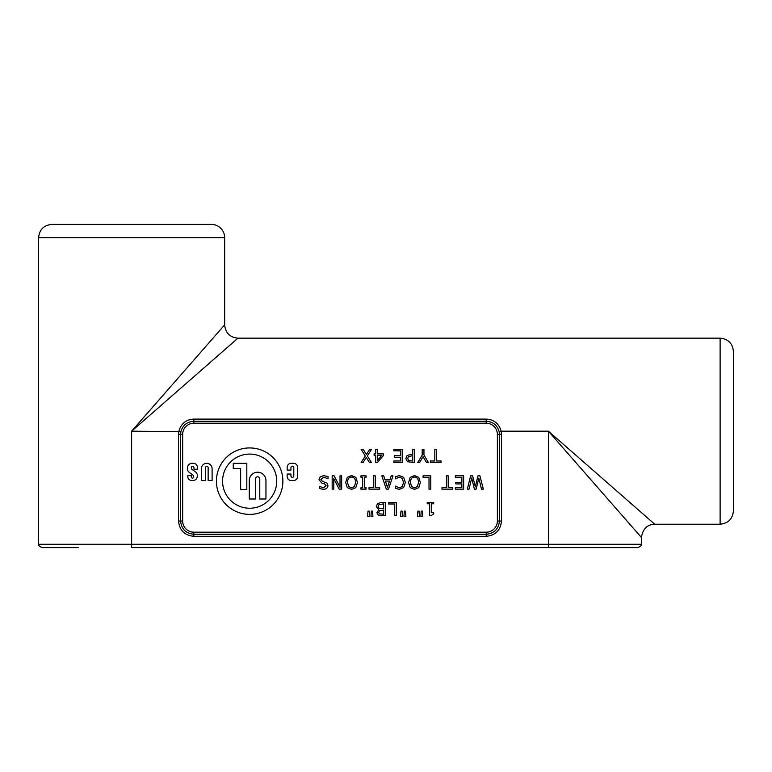 <?xml version="1.0" encoding="UTF-8"?>
<svg xmlns="http://www.w3.org/2000/svg" width="772" height="772" viewBox="0 0 772 772"><rect width="100%" height="100%" fill="white"/><g stroke="black" fill="none" stroke-linecap="round" stroke-linejoin="round"><path stroke-width="1.16" d="M193.83 534.253C185.811 533.442 181.401 529.042 180.6 521.023L180.6 434.375L178.544 434.375L178.544 521.023L182.665 521.023L182.665 434.375A11.165 11.165 0 0 1 193.83 423.21L486.206 423.21A11.165 11.165 0 0 1 497.371 434.375L499.426 434.375L499.426 521.023C498.625 529.042 494.215 533.452 486.206 534.253L193.83 534.253L193.83 536.308L486.206 536.308L486.206 532.188L193.83 532.188L193.83 534.253M182.665 434.375L180.6 434.375L180.899 431.616C182.752 425.169 187.056 421.734 193.83 421.29L193.83 419.099C186.042 419.553 181.063 423.587 178.882 431.181L178.544 434.375M193.83 423.21L193.83 421.29L486.206 421.29C492.961 421.715 497.274 425.16 499.137 431.616L501.153 431.181C498.953 423.567 493.974 419.543 486.206 419.099L193.83 419.099M38.6 544.279L38.6 237.679C39.391 229.612 43.821 225.183 51.888 224.391L211.374 224.391A13.288 13.288 0 0 1 224.662 237.679L224.662 324.867L131.626 431.181L131.626 547.609L548.4 547.609L548.4 544.279L38.6 544.279C37.645 544.762 38.745 545.872 41.92 547.609L78.339 547.609M524.477 547.609L638.106 547.609C641.291 545.872 642.391 544.762 641.436 544.279L548.4 544.279L548.4 431.181L641.436 537.505C642.719 528.965 647.148 524.535 654.724 524.217L548.4 431.181L501.153 431.181L501.491 434.375L499.426 434.375L499.137 431.616M51.888 224.391L55.188 224.391M733.4 431.181L733.4 351.443C732.609 343.376 728.179 338.947 720.112 338.155L720.112 524.217C728.179 523.426 732.609 518.996 733.4 510.929L733.4 431.181M180.899 431.616L131.626 431.181L237.95 338.155L720.112 338.155M733.4 507.629L733.4 354.744M240.642 489.496L246.818 489.496L246.818 463.316L233.269 463.316L233.269 468.565L240.642 468.565L240.642 489.496M290.938 474.056L287.145 474.056L287.145 476.488A4.043 4.043 0 0 0 291.189 480.522L293.553 480.522A4.043 4.043 0 0 0 297.587 476.488L297.587 467.349A4.043 4.043 0 0 0 293.553 463.316L291.189 463.316A4.043 4.043 0 0 0 287.145 467.349L287.145 470.09L290.938 470.09L290.938 467.6A1.428 1.428 0 0 1 292.366 466.172A1.428 1.428 0 0 1 293.804 467.6L293.804 475.89A1.428 1.428 0 0 1 292.366 477.328A1.428 1.428 0 0 1 290.938 475.89L290.938 474.056M259.778 499.002L265.954 499.002L265.954 480.56A8.338 8.338 0 0 0 257.616 472.223A8.338 8.338 0 0 0 249.279 480.56L249.279 499.002L255.455 499.002L255.455 478.968A2.162 2.162 0 0 1 257.616 476.807A2.162 2.162 0 0 1 259.778 478.968L259.778 499.002M201.405 480.522L205.371 480.522L205.371 467.658A1.39 1.39 0 0 1 206.761 466.269A1.39 1.39 0 0 1 208.141 467.658L208.141 480.522L212.107 480.522L212.107 468.662A5.346 5.346 0 0 0 206.761 463.316A5.346 5.346 0 0 0 201.405 468.662L201.405 480.522M196.754 473.313A4.381 4.381 0 0 0 195.49 471.904L192.257 469.598A2.277 2.277 0 0 1 191.34 467.398A1.341 1.341 0 0 1 193.415 466.481A0.675 0.675 0 0 1 193.647 466.761A3.956 3.956 0 0 1 194.004 468.411L194.004 469.26L197.593 469.26L197.593 468.479A7.305 7.305 0 0 0 197.024 465.632A3.522 3.522 0 0 0 194.978 463.692A7.18 7.18 0 0 0 191.919 463.287A5.713 5.713 0 0 0 189.709 463.943A3.85 3.85 0 0 0 187.779 466.442A9.505 9.505 0 0 0 187.586 469.781A3.127 3.127 0 0 0 188.156 471.248A6.176 6.176 0 0 0 189.555 472.638L193.01 475.118A1.332 1.332 0 0 1 193.521 475.841A2.393 2.393 0 0 1 193.54 477.038A0.926 0.926 0 0 1 191.427 477.144A2.924 2.924 0 0 1 191.166 475.938L191.166 475.407L187.712 475.803A7.373 7.373 0 0 0 188.021 477.926A2.991 2.991 0 0 0 188.908 479.306A6.118 6.118 0 0 0 189.97 480.059A2.721 2.721 0 0 0 190.916 480.377A14.62 14.62 0 0 0 192.894 480.522A4.719 4.719 0 0 0 196.262 479.065A3.32 3.32 0 0 0 196.918 477.936A7.845 7.845 0 0 0 197.333 475.735A4.516 4.516 0 0 0 196.754 473.313M222.568 481.159A27.078 27.078 0 0 1 263.184 457.709A27.078 27.078 0 0 1 263.184 504.608A27.078 27.078 0 0 1 222.568 481.159M216.421 481.159A33.225 33.225 0 0 0 249.645 514.384A33.225 33.225 0 0 0 282.87 481.159A33.225 33.225 0 0 0 249.645 447.934A33.225 33.225 0 0 0 216.421 481.159M393.894 462.553L402.202 462.553L402.202 449.256L393.894 449.256L393.894 450.829L400.436 450.829L400.436 455.769L394.338 455.769L394.338 457.342L400.436 457.342L400.436 460.98L393.894 460.98L393.894 462.553M407.712 458.491L408.465 456.522L412.509 455.721L412.509 461.019L408.668 460.517L407.712 458.491M411.013 454.216L407.037 455.596L405.869 458.549L407.452 461.724L414.274 462.553L414.274 449.256L412.509 449.256L412.509 454.216L411.013 454.216M441.034 460.98L436.576 460.98L436.576 449.256L434.81 449.256L434.81 460.98L430.351 460.98L430.351 462.553L441.034 462.553L441.034 460.98M340.018 487.296L334.141 475.841L332.163 475.841L332.163 489.13L333.803 489.13L333.803 478.611L339.159 489.13L341.668 489.13L341.668 475.841L340.018 475.841L340.018 487.296M347.525 482.481C347.641 478.939 348.983 477.144 351.55 477.086C354.126 477.144 355.477 478.939 355.593 482.481L354.502 486.505L351.55 487.885L348.616 486.505L347.525 482.481M347.275 477.366L345.682 482.481L347.275 487.615L351.569 489.409L355.844 487.615L357.436 482.481L355.853 477.366L351.569 475.562L347.275 477.366M379.689 487.557L375.231 487.557L375.231 475.841L373.465 475.841L373.465 487.557L369.006 487.557L369.006 489.13L379.689 489.13L379.689 487.557M385.392 481.062L389.503 481.062L387.457 487.325L385.392 481.062M386.318 489.13L388.499 489.13L392.977 475.841L391.192 475.841L389.985 479.557L384.91 479.557L383.703 475.841L381.841 475.841L386.318 489.13M430.776 489.13L430.776 475.841L423.075 475.841L423.075 477.414L429.01 477.414L429.01 489.13L430.776 489.13M455.335 489.13L463.644 489.13L463.644 475.841L455.335 475.841L455.335 477.414L461.878 477.414L461.878 482.346L455.779 482.346L455.779 483.919L461.878 483.919L461.878 487.557L455.335 487.557L455.335 489.13M369.17 511.132L367.993 511.132L367.607 516.304L369.556 516.304L369.17 511.132M378.734 512.473L379.477 510.755L383.52 510.311L383.52 514.2L379.409 513.862L378.734 512.473M378.106 506.422L379.071 504.492L383.52 503.933L383.52 508.835L379.187 508.497L378.106 506.422M381.474 502.418L377.643 503.498L376.263 506.5L378.753 509.809L376.89 512.714L378.27 515.175L385.286 515.706L385.286 502.418L381.474 502.418M402.144 511.132L400.977 511.132L400.581 516.304L402.53 516.304L402.144 511.132M419.042 511.132L417.874 511.132L417.478 516.304L419.428 516.304L419.042 511.132M433.69 503.778L433.69 502.418L427.205 502.418L427.205 503.778L429.57 503.778L429.57 515.754L430.94 515.754L433.69 513.901L433.69 512.685L431.278 512.685L431.278 503.778L433.69 503.778M422.4 511.132L421.232 511.132L420.846 516.304L422.795 516.304L422.4 511.132M405.503 511.132L404.335 511.132L403.949 516.304L405.898 516.304L405.503 511.132M396.297 515.706L396.297 502.418L388.596 502.418L388.596 503.991L394.531 503.991L394.531 515.706L396.297 515.706M372.529 511.132L371.361 511.132L370.965 516.304L372.915 516.304L372.529 511.132M472.628 475.841L470.65 475.841L467.311 489.13L469.038 489.13L471.702 477.984L474.375 489.13L476.17 489.13L478.823 478.109L481.487 489.13L483.311 489.13L479.923 475.841L477.955 475.841L475.33 486.871L472.628 475.841M452.672 487.557L448.214 487.557L448.214 475.841L446.448 475.841L446.448 487.557L441.989 487.557L441.989 489.13L452.672 489.13L452.672 487.557M410.453 482.481C410.569 478.939 411.91 477.144 414.477 477.086C417.054 477.144 418.405 478.939 418.52 482.481L417.43 486.505L414.477 487.885L411.544 486.505L410.453 482.481M410.202 477.366L408.61 482.481L410.202 487.615L414.496 489.409L418.771 487.615L420.364 482.481L418.781 477.366L414.496 475.562L410.202 477.366M405.348 482.471L403.679 477.347L399.404 475.6L395.274 476.749L395.274 478.852L399.385 477.135L402.28 478.457L403.505 482.471L402.328 486.495L399.385 487.856L395.274 486.119L395.274 488.251L399.375 489.371L403.688 487.537L405.348 482.471M366.092 477.192L366.092 475.841L360.939 475.841L360.939 477.192L362.637 477.192L362.637 487.769L360.939 487.769L360.939 489.13L366.092 489.13L366.092 487.769L364.403 487.769L364.403 477.192L366.092 477.192M328.052 478.852L328.052 476.633L323.69 475.6L320.216 476.807L319.01 479.634L321.654 482.982L324.375 483.677L326.112 485.752L323.362 487.836L319.531 486.399L319.531 488.502L323.478 489.371C326.267 489.178 327.762 487.914 327.946 485.569L327.087 483.166L322.493 481.39L320.853 479.354L323.815 477.135L328.052 478.852M422.188 449.256L422.188 455.142L417.7 462.553L419.572 462.553L423.066 456.706L426.491 462.553L428.45 462.553L423.953 454.959L423.953 449.256L422.188 449.256M377.392 455.258L381.87 455.258L377.392 460.45L377.392 455.258M375.684 449.256L375.684 453.83L374.102 453.83L374.102 455.258L375.684 455.258L375.684 462.553L377.325 462.553L383.269 455.702L383.269 453.83L377.392 453.83L377.392 449.256L375.684 449.256M366.382 454.563L363.158 449.256L361.132 449.256L365.291 456.001L361.132 462.553L363.033 462.553L366.266 457.352L369.431 462.553L371.457 462.553L367.356 455.914L371.583 449.256L369.682 449.256L366.382 454.563M178.544 521.023C179.471 530.287 184.556 535.382 193.83 536.308M486.206 536.308C495.47 535.382 500.555 530.296 501.491 521.023L497.371 521.023A11.165 11.165 0 0 1 486.206 532.188M486.206 423.21L486.206 419.099M501.491 521.023L501.491 434.375M193.83 532.188A11.165 11.165 0 0 1 182.665 521.023M497.371 434.375L497.371 521.023M38.6 237.679L224.662 237.679M654.724 524.217L720.112 524.217M224.662 324.867C225.453 332.925 229.882 337.354 237.95 338.155M641.436 544.279L641.436 537.505"/></g></svg>
